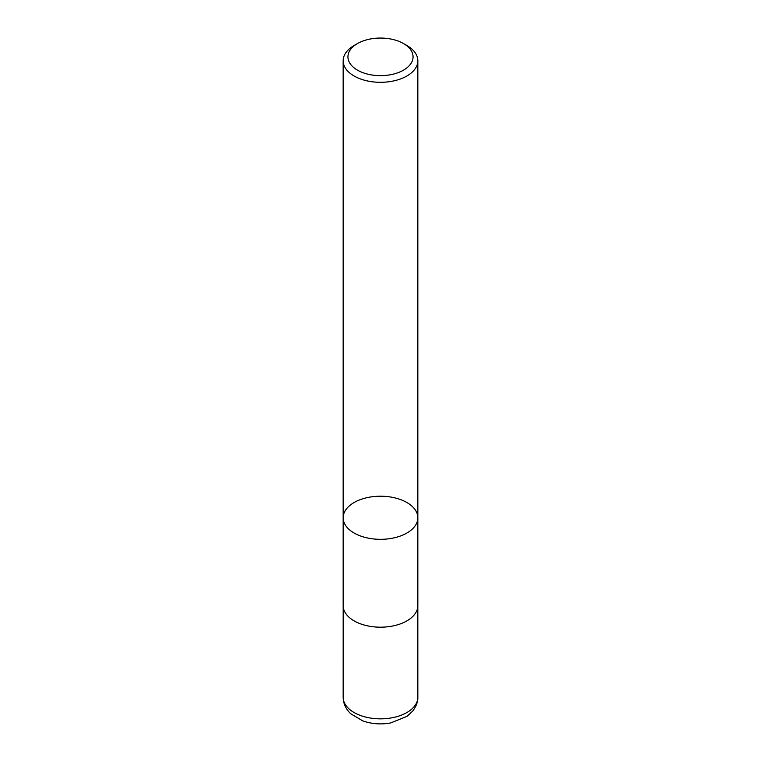 <?xml version="1.0" encoding="UTF-8"?>
<svg xmlns="http://www.w3.org/2000/svg" width="761" height="761" viewBox="0 0 761 761"><rect width="100%" height="100%" fill="white"/><g stroke="black" fill="none" stroke-linecap="round" stroke-linejoin="round"><path stroke-width="1.14" d="M406.907 45.508L403.52 43.558A32.561 18.797 180 0 1 403.52 70.145A32.561 18.797 180 0 1 357.48 70.145A32.561 18.797 180 0 1 357.48 43.558A32.561 18.797 180 0 1 403.52 43.558L406.907 45.508A37.337 21.555 180 0 1 417.837 60.747A37.337 21.555 180 0 1 394.788 80.666A37.337 21.555 180 0 1 354.093 75.995A37.337 21.555 180 0 1 343.163 60.747A37.337 21.555 180 0 1 354.093 45.508L357.48 43.558M354.093 533.014A37.337 21.555 0 0 0 394.788 537.685A37.337 21.555 0 0 0 417.837 517.765A37.337 21.555 180 0 1 394.788 537.685A37.337 21.555 180 0 1 354.093 533.014A37.337 21.555 180 0 1 343.163 517.765A37.337 21.555 0 0 0 354.093 533.014M354.093 620.871A37.337 21.555 180 0 1 343.163 605.632L343.163 517.765A37.337 21.555 180 0 1 380.5 496.21A37.337 21.555 180 0 1 417.837 517.765L417.837 605.632A37.337 21.555 180 0 1 394.788 625.552A37.337 21.555 180 0 1 354.093 620.871M417.837 697.276A37.337 21.555 180 0 1 380.5 718.841A37.337 21.555 180 0 1 343.163 697.276C343.306 703.678 345.875 709.195 350.859 713.828L362.645 720.829C371.568 723.996 380.909 724.7 390.64 722.95L406.945 716.396L412.776 711.021C418.217 703.649 417.865 698.208 417.837 697.276L417.818 606.346M343.163 60.747L343.163 517.765M417.837 60.747L417.837 517.765M343.182 606.346L343.163 697.276"/></g></svg>
